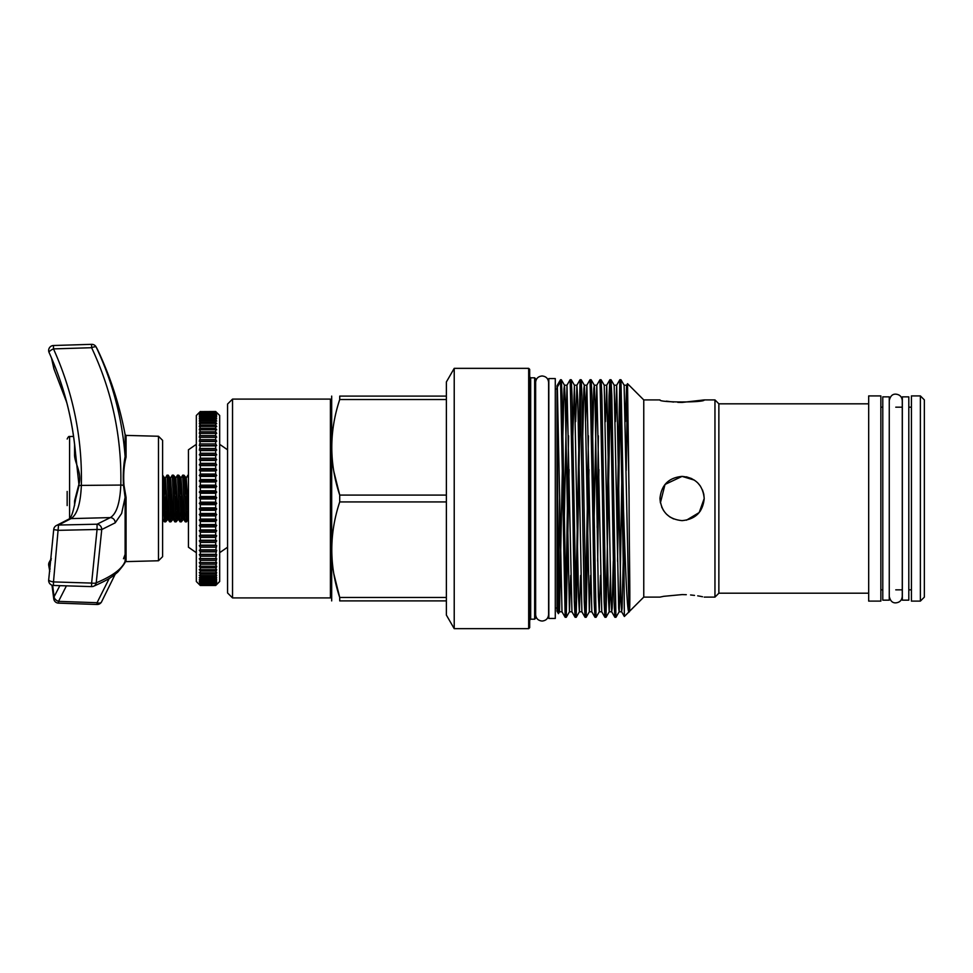 <?xml version="1.0" encoding="UTF-8"?>
<svg xmlns="http://www.w3.org/2000/svg" width="973" height="973" viewBox="0 0 973 973"><rect width="100%" height="100%" fill="white"/><g stroke="black" fill="none" stroke-linecap="round" stroke-linejoin="round"><path stroke-width="1.46" d="M889.261 600.159L889.261 396.862L882.791 396.862L882.791 600.159L889.261 600.159M908.806 600.159L908.806 396.862L902.336 396.862L902.336 600.159L908.806 600.159M158.49 436.257L162.6 440.355L162.6 556.665L158.49 560.764L158.49 436.257L126.064 435.405L126.064 457.14C123.948 465.374 123.255 474.763 123.985 485.296L126.064 497.41L125.116 497.398L121.625 513.476L115.203 522.829L101.739 529.543L96.218 582.851C112.637 575.967 122.27 568.767 125.116 561.263L125.116 497.398L123.498 485.357C122.914 474.836 123.449 465.252 125.116 456.617L125.116 434.59A347.945 347.945 0 0 0 97.58 349.66L96.218 347.142A4.974 1.496 154.7 0 0 91.754 347.665A4.974 1.496 154.7 0 0 91.62 347.714L53.491 348.893A4.974 1.508 155.7 0 0 49.842 351.083A4.974 1.508 155.7 0 0 49.088 352.53A4.974 1.508 155.7 0 0 49.112 352.567C63.634 384.773 72.44 418.341 75.529 453.284L79.044 485.563L75.675 498.881C73.413 511.907 71.029 518.706 68.524 519.266L56.665 525.384A4.974 4.974 0 0 0 53.71 529.604L48.699 579.799A4.974 4.974 0 0 0 53.466 585.454L53.491 581.915A4.974 1.435 -172.1 0 1 50.511 581.209A4.974 1.435 -172.1 0 1 48.699 579.799M126.064 497.41L126.064 560.46L125.067 561.616M91.62 586.512L91.596 586.61A4.974 4.974 0 0 0 93.663 586.233A4.974 4.464 67.3 0 0 96.218 582.851A4.974 1.447 -171.7 0 1 91.754 583.107A4.974 1.447 -171.7 0 1 91.62 583.082L97.057 529.482L58.538 530.334L53.71 529.616M115.203 522.829A4.974 4.658 -120.8 0 0 110.326 517.6L70.993 518.609L58.538 525.043L97.057 524.204L97.057 529.482L101.739 529.543A4.974 4.476 -113 0 0 97.057 524.204L110.326 517.6C116.505 513.829 119.995 502.992 120.81 485.065C121.856 437.266 112.138 391.474 91.62 347.714L91.596 344.333L53.466 345.512L53.491 348.893C73.084 392.496 82.377 437.996 81.355 485.405C80.589 503.625 77.135 514.693 70.993 518.609A4.974 4.67 -121.6 0 0 68.524 519.266M67.161 493.773L67.161 505.571M67.161 503.248L67.161 491.45M216.079 411.895L219.679 415.495L219.679 581.513L216.079 585.126M200.304 411.603L199.307 412.649L200.304 411.737L199.307 413.16L200.304 412.333L199.307 414.024L200.304 413.282L199.307 415.252L200.304 414.607L199.307 416.833L200.304 416.286L199.307 418.767L200.304 418.317L199.307 421.041L200.304 420.701L199.307 423.656L200.304 423.401L199.307 426.575L200.304 426.442L199.307 429.823L200.304 429.774L199.307 433.35L200.304 433.411L199.307 437.157L200.304 437.327L199.307 441.231L200.304 441.499L199.307 445.549L200.304 445.914L199.307 450.085L200.304 450.56L200.304 453.272L199.307 454.841L200.304 455.413L200.304 458.222L199.307 459.779L200.304 460.448L200.304 463.355L199.307 464.887L200.304 465.641L200.304 468.633L199.307 470.129L200.304 470.981L200.304 474.046L199.307 475.505L200.304 476.442L200.304 479.555L199.307 480.978L200.304 481.988L200.304 485.15L199.307 486.512L200.304 487.607L200.304 490.793L199.307 492.107L200.304 493.275L200.304 496.485L199.307 497.738L200.304 498.967L200.304 502.177L199.307 503.357L200.304 504.659L200.304 507.845L199.307 508.964L200.304 510.314L200.304 513.489L199.307 514.522L200.304 515.933L200.304 519.059L199.307 520.02L200.304 521.467L200.304 524.544L199.307 525.42L200.304 526.904L200.304 529.92L199.307 530.699L200.304 532.219L200.304 535.15L199.307 535.843L200.304 537.388L200.304 540.234L199.307 540.83L200.304 542.399L200.304 545.135L199.307 545.634L200.304 547.215L200.304 549.842L199.307 550.244L200.304 551.825L200.304 554.318L199.307 554.622L200.304 556.203L200.304 558.563L199.307 558.77L200.304 560.339L200.304 562.552L199.307 562.649L200.304 564.206L200.304 566.262L199.307 566.262L200.304 567.794L200.304 569.692L199.307 569.57L200.304 571.09L200.304 572.805L199.307 572.586L200.304 574.07L200.304 575.602L199.307 575.286L200.304 576.721L200.304 578.071L199.307 577.658L200.304 579.044L200.304 580.2L199.307 579.689L200.304 581.027L200.304 581.988L199.307 581.368L200.304 584.469L199.307 583.666L200.304 585.15L199.307 584.262L200.304 585.466L199.307 584.493L200.304 585.491L215.702 585.491L216.699 584.493L215.702 585.466L216.699 584.262L215.702 585.15L216.699 583.666L215.702 584.469L216.699 582.693L215.702 583.411L216.699 581.368L215.702 581.988L216.699 579.689L215.702 580.2L216.699 577.658L215.702 578.071L216.699 575.286L215.702 575.602L216.699 572.586L215.702 572.805L216.699 569.57L215.702 569.692L216.699 566.262L215.702 566.262L216.699 562.649L215.702 562.552L216.699 558.77L215.702 558.563L216.699 554.622L215.702 554.318L216.699 550.244L215.702 549.842L216.699 545.634L215.702 545.135L215.702 542.399L216.699 540.83L215.702 540.234L215.702 537.388L216.699 535.843L215.702 535.15L215.702 532.219L216.699 530.699L215.702 529.92L215.702 526.904L216.699 525.42L215.702 524.544L215.702 521.467L216.699 520.02L215.702 519.059L215.702 515.933L216.699 514.522L215.702 513.489L215.702 510.314L216.699 508.964L215.702 507.845L215.702 504.659L216.699 503.357L215.702 502.177L215.702 498.967L216.699 497.738L215.702 496.485L215.702 493.275L216.699 492.107L215.702 490.793L215.702 487.607L216.699 486.512L215.702 485.15L215.702 481.988L216.699 480.978L215.702 479.555L215.702 476.442L216.699 475.505L215.702 474.046L215.702 470.981L216.699 470.129L215.702 468.633L215.702 465.641L216.699 464.887L215.702 463.355L215.702 460.448L216.699 459.779L215.702 458.222L215.702 455.413L216.699 454.841L215.702 453.272L215.702 450.56L216.699 450.085L215.702 448.504L215.702 445.914L216.699 445.549L215.702 443.956L215.702 441.499L216.699 441.231L215.702 439.65L215.702 437.327L216.699 437.157L215.702 435.588L215.702 433.411L216.699 433.35L215.702 431.793L215.702 429.774L216.699 429.823L215.702 428.278L215.702 426.442L216.699 426.575L215.702 425.079L215.702 423.401L216.699 423.656L215.702 422.185L215.702 420.701L216.699 421.041L215.702 419.618L215.702 418.317L216.699 418.767L215.702 417.393L215.702 416.286L216.699 416.833L215.702 415.507L215.702 414.607L216.699 415.252L215.702 412.333L216.699 413.16L215.702 411.737L216.699 412.649L215.702 411.518L216.699 412.516L215.702 411.518L200.304 411.603L215.702 411.603M215.702 585.491L216.699 584.493M199.927 585.126L196.327 581.513L196.327 415.495L199.927 411.895M199.307 584.493L200.304 585.491M196.327 552.688L188.446 547.227L188.446 449.794L196.327 444.333M188.446 529.896L188.446 467.125M330.406 597.921L330.406 399.1L232.535 399.1L232.535 597.921L330.406 597.921L331.404 596.923M232.535 399.1L227.56 404.063L227.56 592.946L232.535 597.921M920.373 395.914L911.421 395.914L911.421 601.107L920.373 601.107L920.373 395.914L924.35 399.891L924.35 597.13L920.373 601.107M454.221 628.667L454.221 368.353L446.376 381.951L446.376 615.07L454.221 628.667L528.68 628.667L528.68 368.353L529.677 369.351L529.677 627.67L528.68 628.667M534.651 619.193L535.649 618.208L535.649 378.813L534.651 377.816L534.651 619.193L530.674 619.193L529.677 620.19M562.333 469.545L559.499 611.798L561.993 611.798L565.155 617.271L560.521 379.713L557.018 385.77L557.018 611.239L558.429 613.647L559.645 498.504M560.521 381.611L557.359 386.999L557.018 393.238L558.405 613.647M682.109 402.433L704.209 399.915C705.559 402.64 658.587 402.64 659.974 399.915L643.761 399.915L643.761 597.106L629.495 611.36M629.093 611.774L624.35 616.481L623.547 510.46C625.408 567.332 627.147 614.024 629.02 611.822L629.507 611.348M623.547 510.46L620.956 379.75L624.119 385.211L629.02 611.822C630.747 615.775 629.203 562.309 629.093 498.504L627.524 383.678L626.174 470.567M682.085 594.588C653.552 597.325 653.552 597.325 682.085 594.588C710.631 597.325 710.631 597.325 682.085 594.588L663.805 596.315M643.761 597.106L659.974 597.106L663.647 596.34M682.146 594.588L686.306 594.685M690.575 594.965L694.503 595.391M697.726 595.853L700.402 596.315M700.669 596.364L702.518 596.741M673.608 518.937L669.789 516.894L673.596 518.925M669.692 516.821L666.444 514.145M660.399 502.81L659.974 498.504C661.287 511.956 668.658 519.327 682.085 520.628C695.537 519.314 702.907 511.944 704.209 498.504L703.807 494.32M700.438 510.849L697.75 514.133M714.96 597.106L718.865 593.202L718.865 403.819L714.96 399.915L714.96 597.106L704.209 597.106M868.682 498.504L868.682 601.107L880.857 601.107L880.857 395.914L868.682 395.914L868.682 498.504M331.684 396.108L331.684 600.9M333.836 573.863L339.723 597.483C329.154 565.714 329.154 533.861 339.723 501.922L339.723 495.087C329.154 463.318 329.154 431.465 339.723 399.526L446.376 399.526M446.376 600.9L339.723 600.9C329.154 600.9 329.154 600.9 339.723 600.9C329.154 600.9 329.154 600.9 339.723 600.9L339.723 597.483L446.376 597.483M565.155 617.271L566.237 617.308L562.102 395.622L561.312 379.75L560.521 379.713M565.714 611.251L568.56 435.819M569.096 469.545L566.237 617.308M572.647 498.504L574.301 601.387L575.092 617.271L576.186 617.308L572.039 395.622L571.248 379.75L570.166 379.713L572.647 498.504M575.663 611.251L580.103 379.713L584.25 601.387L585.041 617.271L586.123 617.308L581.976 395.622L581.185 379.75L580.103 379.713M580.626 385.77L576.186 617.308M585.6 611.251L588.446 435.819M588.981 469.545L586.123 617.308M592.533 498.504L594.187 601.387L594.977 617.271L596.06 617.308L591.925 395.622L591.134 379.75L590.052 379.713L592.533 498.504M597.13 527.463L598.383 435.819M598.918 469.545L597.665 561.202M600.511 575.432L599.259 611.798L596.06 617.308M602.469 498.504L604.136 601.387L604.914 617.271L606.009 617.308L601.861 395.622L601.071 379.75L599.988 379.713L602.469 498.504M607.067 527.463L609.098 395.622L609.889 379.75L610.363 383.897L614.072 601.387L614.863 617.271L615.945 617.308L611.798 395.622L611.02 379.75L609.925 379.713M610.448 385.77L606.009 617.308M617.016 527.463L619.874 379.713L623.547 579.117M620.397 385.77L617.551 561.202M621.978 469.545L619.935 596.656L619.144 611.798L615.945 617.308M570.689 575.432L569.436 611.798L571.942 611.798L566.967 385.211L570.166 379.713M590.575 575.432L589.322 611.798L591.815 611.798L586.853 385.211L590.052 379.713M591.134 379.75L594.296 385.211L595.075 400.365L598.395 596.656L599.259 611.798L601.764 611.798L596.79 385.211L599.988 379.713M620.956 379.75L619.874 379.713M555.279 618.451L555.279 378.57L548.821 378.57L548.821 618.451L555.279 618.451M686.427 520.202L699.186 512.552L704.209 498.504C702.907 485.065 695.537 477.694 682.085 476.393L665.009 484.457L660.399 502.846M661.676 507.018L663.708 510.813M694.394 480.127L682.085 476.393C668.658 477.682 661.287 485.053 659.974 498.504M682.049 402.433L677.755 402.336M673.608 402.056L666.371 401.156M186.682 496.108L185.892 515.872M182.681 475.152L183.946 475.201L184.323 478.278L186.5 521.869L185.235 521.82L184.858 518.743L182.681 475.152L181.039 477.938L183.654 519.083L181.331 521.82L182.498 500.913M186.5 521.869L187.327 511.166M165.799 496.108L165.021 515.872M162.6 477.962C163.172 471.929 163.744 478.777 164.315 498.504L165.617 521.869L164.364 521.82L162.6 484.955M165.617 521.869L166.444 511.166M171.017 496.108L170.239 515.872M167.028 475.152L168.28 475.201L168.67 478.278L170.834 521.869L169.582 521.82L169.205 518.743L167.028 475.152L165.386 477.938L168.001 519.083L165.678 521.82M170.834 521.869L171.662 511.166M176.247 496.108L175.456 515.872M172.245 475.152L173.51 475.201L173.887 478.278L176.052 521.869L174.799 521.82L174.422 518.743L172.245 475.152L170.603 477.938L173.218 519.083L170.895 521.82M176.052 521.869L176.891 511.166M181.464 496.108L180.674 515.872M177.463 475.152L178.728 475.201L179.105 478.278L181.282 521.869L180.017 521.82L179.64 518.743L177.463 475.152L175.821 477.938L178.436 519.083L176.113 521.82M162.6 475.152L164.656 477.938L165.021 480.65L167.259 519.083M188.3 477.621L187.911 475.152L186.269 477.938L188.3 513.148M703.783 494.162L702.518 490.027L703.795 494.248M700.438 486.159L697.702 482.839M691.803 478.631L686.391 476.806M333.836 471.467L339.723 495.087L446.376 495.087M339.723 501.922L446.376 501.922M446.376 396.108L339.723 396.108C329.154 396.108 329.154 396.108 339.723 396.108C329.154 396.108 329.154 396.108 339.723 396.108L339.723 399.526M200.304 585.466L215.702 585.466M200.304 585.332L215.702 585.332M200.304 585.15L215.702 585.15M200.304 584.809L215.702 584.809M200.304 584.469L215.702 584.469M200.304 583.909L215.702 583.909M200.304 583.411L215.702 583.411M200.304 582.645L215.702 582.645M200.304 581.988L215.702 581.988M200.304 581.027L215.702 581.027M200.304 580.2L215.702 580.2M200.304 579.044L215.702 579.044M200.304 578.071L215.702 578.071M200.304 576.721L215.702 576.721M200.304 575.602L215.702 575.602M200.304 574.07L215.702 574.07M200.304 572.805L215.702 572.805M200.304 571.09L215.702 571.09M200.304 569.692L215.702 569.692M200.304 567.794L215.702 567.794M200.304 566.262L215.702 566.262M200.304 564.206L215.702 564.206M200.304 562.552L215.702 562.552M200.304 560.339L215.702 560.339M200.304 558.563L215.702 558.563M200.304 556.203L215.702 556.203M200.304 554.318L215.702 554.318M200.304 551.825L215.702 551.825M200.304 549.842L215.702 549.842M200.304 547.215L215.702 547.215M200.304 545.135L215.702 545.135M200.304 542.399L215.702 542.399M200.304 540.234L215.702 540.234M200.304 537.388L215.702 537.388M200.304 535.15L215.702 535.15M200.304 532.219L215.702 532.219M200.304 529.92L215.702 529.92M200.304 526.904L215.702 526.904M200.304 524.544L215.702 524.544M200.304 521.467L215.702 521.467M200.304 519.059L215.702 519.059M200.304 515.933L215.702 515.933M200.304 513.489L215.702 513.489M200.304 510.314L215.702 510.314M200.304 507.845L215.702 507.845M200.304 504.659L215.702 504.659M200.304 502.177L215.702 502.177M200.304 498.967L215.702 498.967M200.304 496.485L215.702 496.485M200.304 493.275L215.702 493.275M200.304 490.793L215.702 490.793M200.304 487.607L215.702 487.607M200.304 485.15L215.702 485.15M200.304 481.988L215.702 481.988M200.304 479.555L215.702 479.555M200.304 476.442L215.702 476.442M200.304 474.046L215.702 474.046M200.304 470.981L215.702 470.981M200.304 468.633L215.702 468.633M200.304 465.641L215.702 465.641M200.304 463.355L215.702 463.355M200.304 460.448L215.702 460.448M200.304 458.222L215.702 458.222M200.304 455.413L215.702 455.413M200.304 453.272L215.702 453.272M200.304 450.56L215.702 450.56M200.304 448.504L215.702 448.504M200.304 445.914L215.702 445.914M200.304 443.956L215.702 443.956M200.304 441.499L215.702 441.499M200.304 439.65L215.702 439.65M200.304 437.327L215.702 437.327M200.304 435.588L215.702 435.588M200.304 433.411L215.702 433.411M200.304 431.793L215.702 431.793M200.304 429.774L215.702 429.774M200.304 428.278L215.702 428.278M200.304 426.442L215.702 426.442M200.304 425.079L215.702 425.079M200.304 423.401L215.702 423.401M200.304 422.185L215.702 422.185M200.304 420.701L215.702 420.701M200.304 419.618L215.702 419.618M200.304 418.317L215.702 418.317M200.304 417.393L215.702 417.393M200.304 416.286L215.702 416.286M200.304 415.507L215.702 415.507M200.304 414.607L215.702 414.607M200.304 413.987L215.702 413.987M200.304 413.282L215.702 413.282M200.304 412.82L215.702 412.82M200.304 412.333L215.702 412.333M200.304 412.029L215.702 412.029M200.304 411.737L215.702 411.737M199.307 412.516L200.304 411.518L199.307 412.516M199.307 433.35L216.699 433.35M199.307 437.157L216.699 437.157M199.307 441.231L216.699 441.231M199.307 445.549L216.699 445.549M199.307 450.085L216.699 450.085M199.307 454.841L216.699 454.841M199.307 459.779L216.699 459.779M199.307 464.887L216.699 464.887M199.307 470.129L216.699 470.129M199.307 475.505L216.699 475.505M199.307 480.978L216.699 480.978M199.307 486.512L216.699 486.512M199.307 492.107L216.699 492.107M199.307 497.738L216.699 497.738M199.307 503.357L216.699 503.357M199.307 508.964L216.699 508.964M199.307 514.522L216.699 514.522M199.307 520.02L216.699 520.02M199.307 525.42L216.699 525.42M199.307 530.699L216.699 530.699M199.307 535.843L216.699 535.843M199.307 540.83L216.699 540.83M199.307 545.634L216.699 545.634M199.307 550.244L216.699 550.244M199.307 554.622L216.699 554.622M199.307 558.77L216.699 558.77M199.307 562.649L216.699 562.649M51.593 358.222L54.087 369.278L66.371 401.448A4.974 1.569 162.2 0 0 66.395 401.569L54.135 369.448A4.974 4.974 0 0 1 53.758 368.147L53.758 368.147A4.974 4.488 -8.4 0 0 54.087 369.278A4.974 1.508 156 0 0 54.135 369.448L54.135 369.448A4.974 1.508 156 0 0 54.233 369.594M52.651 585.357L54.087 596.765A4.974 4.074 173.7 0 0 53.734 598.699A4.974 4.074 173.7 0 0 53.734 598.711A4.974 4.974 0 0 0 58.502 603.138L58.538 601.375L97.057 602.713L109.244 578.424M59.864 585.649L54.087 596.765A4.974 2.992 29 0 0 58.538 601.375L66.419 585.843M53.466 585.454L91.596 586.61L91.62 583.082L53.491 581.915L58.538 525.043A4.974 4.5 -113.9 0 0 56.665 525.384M74.568 505.656L74.568 500.913L78.582 485.478C82.887 473.219 74.082 462.807 74.568 454.123A0.997 0.705 180 0 0 75.505 453.6M74.568 500.913L75.395 500.937M66.371 401.448L66.942 403.26M67.028 403.576L66.395 401.569A4.974 1.569 162.2 0 0 66.456 401.691M51.131 559.949L49.112 563.622A4.974 2.98 -150.6 0 1 49.295 562.114L49.295 562.114A4.974 4.974 0 0 0 48.735 565.447L49.793 571.467M50.085 569.12L49.112 563.622A4.974 3.369 169.7 0 0 48.711 564.705A4.974 3.369 169.7 0 0 48.735 565.447M101.496 602.007A4.974 4.974 0 0 1 97.02 604.488L97.057 602.713A4.974 2.968 30 0 0 97.191 602.761A4.974 2.968 30 0 0 101.496 602.007L115.045 574.532A4.974 3.101 22.4 0 1 112.929 575.992M126.064 457.14A0.997 0.657 -0 0 1 125.116 456.617C122.27 418.536 112.637 382.048 96.218 347.142A4.974 4.804 -31.9 0 0 95.974 346.68L95.974 346.68A4.974 4.974 0 0 0 91.596 344.333M125.116 554.403L123.498 558.721M93.663 586.233C110.667 578.68 112.819 576.162 117.721 572.136C123.474 565.337 125.918 561.81 125.079 561.543L125.116 561.263A0.997 0.973 -0 0 1 126.064 560.46M73.547 436.427L69.582 436.536L69.582 518.329M529.677 376.831L530.674 377.816L530.674 619.193M170.603 477.938L169.874 477.938L172.476 519.083M174.276 485.855L175.091 477.938L175.456 480.65L177.694 519.083M179.494 485.855L180.309 477.938L180.686 480.65L182.924 519.083M184.712 485.855L185.527 477.938L185.904 480.65L188.142 519.083L186.548 521.82M162.6 518.305L162.6 518.925M164.23 496.108L165.021 480.589M169.46 496.108L170.239 480.589M174.678 496.108L175.456 480.589M179.896 496.108L180.674 480.589M185.113 496.108L185.892 480.589M623.243 561.202L622.1 608.21L621.638 611.798L619.144 611.798L618.682 608.21L614.17 385.211L616.675 385.211L615.423 421.589M610.448 575.432L609.207 611.798L608.332 596.656L604.233 385.211L606.726 385.211L605.486 421.589M593.956 527.463L596.79 385.211L594.296 385.211L593.834 388.811L592.691 435.819M586.16 617.271L589.322 611.798L585.138 400.365L584.347 385.211L583.897 388.811L582.754 435.819M580.626 575.432L579.385 611.798L578.509 596.656L574.411 385.211L572.817 435.819M566.274 617.271L569.436 611.798L565.252 400.365L564.462 385.211L564.012 388.811L562.868 435.819M558.429 613.647L559.499 611.798L557.359 527.402M629.02 489.005L627.074 388.811L626.612 385.211L625.359 421.589M624.35 616.481L621.638 611.798L620.859 596.656L616.675 385.211L619.837 379.75M613.294 561.202L612.163 608.21L611.701 611.798L610.91 596.656L606.726 385.211L609.889 379.75M581.185 379.75L584.347 385.211L586.853 385.211L585.6 421.589M576.223 617.271L579.385 611.798L581.878 611.798L577.78 400.365L576.904 385.211L575.663 421.589M561.312 379.75L564.462 385.211L566.967 385.211L564.133 527.463M561.993 611.798L557.359 386.999M74.568 454.123L74.568 444.32M78.582 485.478L79.044 485.563A4.974 1.642 -178.6 0 1 81.355 485.405L120.81 485.065A4.974 1.642 -178.6 0 1 123.498 485.357L123.985 485.296M53.491 345.646L53.466 345.512A4.974 4.974 0 0 0 49.088 352.53C63.829 385.223 72.659 419.266 75.59 454.671L75.541 453.418M889.261 400.669L889.261 400.657C890.246 396.157 892.423 393.98 895.768 394.15C899.721 394.539 901.898 396.704 902.275 400.657L902.275 596.352C901.898 600.317 899.721 602.482 895.768 602.871C892.423 603.029 890.246 600.864 889.261 596.352L889.261 596.352M548.821 389.005L548.614 382.498C548.237 378.533 546.06 376.369 542.107 375.979C538.154 376.369 535.977 378.533 535.6 382.498M535.6 614.522C535.977 618.475 538.154 620.652 542.107 621.042C546.06 620.652 548.237 618.475 548.614 614.522L548.614 382.498M548.821 608.016L548.614 614.522M158.49 560.764L125.043 561.64M227.56 547.227L219.679 552.688M718.865 593.202L868.682 593.202M880.857 589.845L882.791 589.845M895.768 589.845L902.336 589.845M908.806 589.845L911.421 589.845M555.279 608.016L557.018 608.016M169.874 477.938L168.28 475.201M175.821 477.938L173.51 475.201M181.039 477.938L178.728 475.201M186.269 477.938L183.946 475.201M185.235 521.82L183.654 519.083M180.017 521.82L178.436 519.083M174.799 521.82L173.218 519.083M169.582 521.82L168.001 519.083M164.364 521.82L162.771 519.083M165.386 477.938L164.656 477.938M555.279 389.005L557.018 389.005M880.857 407.176L882.791 407.176M895.768 407.176L902.336 407.176M908.806 407.176L911.421 407.176M718.865 403.819L868.682 403.819M704.209 399.915L714.96 399.915M643.761 399.915L627.524 383.678L626.612 385.211L624.119 385.211M530.674 377.816L534.651 377.816M454.221 368.353L528.68 368.353M611.02 379.75L614.17 385.211M606.045 617.271L609.207 611.798L611.701 611.798L614.863 617.271M601.071 379.75L604.233 385.211M571.248 379.75L574.411 385.211L576.904 385.211L580.066 379.75M601.764 611.798L604.914 617.271M591.815 611.798L594.977 617.271M581.878 611.798L585.041 617.271M571.942 611.798L575.092 617.271M331.404 400.085L330.406 399.1M227.56 449.794L219.679 444.333M53.758 368.147L51.484 357.942M51.983 585.174L53.734 598.711M97.02 604.488L58.502 603.138M69.582 436.536C68.961 436.074 68.159 436.901 67.161 439.018M51.289 558.49L49.295 562.114M95.974 346.68L97.58 349.648M126.064 435.405L125.116 434.59"/></g></svg>
